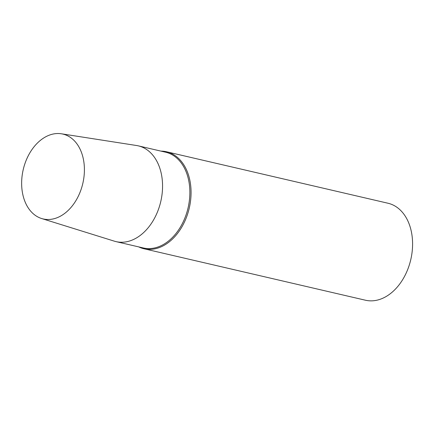 <?xml version="1.0" encoding="UTF-8"?>
<svg xmlns="http://www.w3.org/2000/svg" width="434" height="434" viewBox="0 0 434 434"><rect width="100%" height="100%" fill="white"/><g stroke="black" fill="none" stroke-linecap="round" stroke-linejoin="round"><path stroke-width="0.65" d="M138.706 246.892A49.785 34.959 -76.9 0 0 143.931 248.747L365.455 300.219A49.785 34.959 -76.9 0 0 411.492 256.152A49.785 34.959 -76.9 0 0 387.991 203.237L166.466 151.759A49.785 34.959 -76.9 0 0 160.96 151.119M143.931 248.747A49.785 34.959 -76.9 0 0 189.967 204.68A49.785 34.959 -76.9 0 0 166.466 151.759M41.637 218.53L114.294 241.152A49.161 34.519 -76.9 0 0 116.014 241.619L143.323 247.966A49.161 34.519 -76.9 0 0 188.785 204.447A49.161 34.519 -76.9 0 0 165.576 152.193L138.272 145.846A49.161 34.519 -76.9 0 0 136.52 145.509L61.33 133.78A43.563 30.586 -76.9 0 0 23.23 169.591A43.563 30.586 -76.9 0 0 41.637 218.53A43.563 30.586 -76.9 0 0 83.447 180.381A43.563 30.586 -76.9 0 0 61.33 133.78M116.014 241.619A49.161 34.519 -76.9 0 0 161.475 198.105A49.161 34.519 -76.9 0 0 138.272 145.846"/></g></svg>
